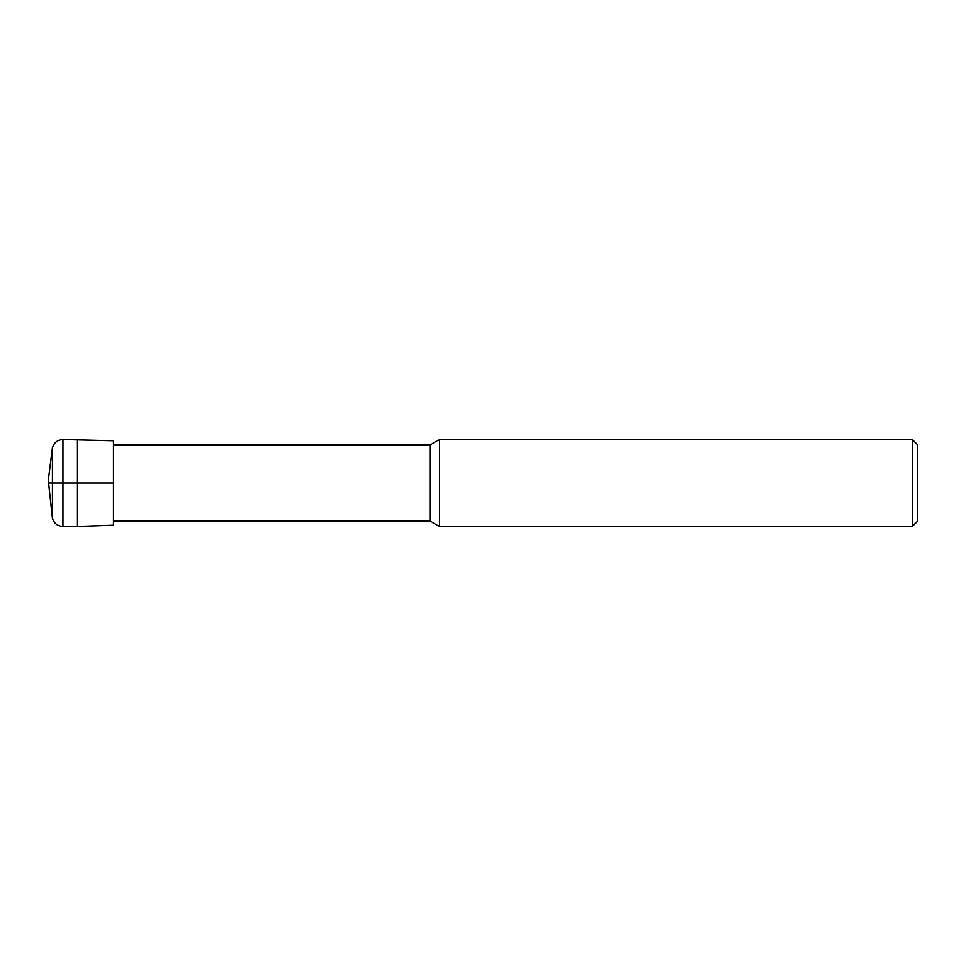 <?xml version="1.0" encoding="UTF-8"?>
<svg xmlns="http://www.w3.org/2000/svg" width="966" height="966" viewBox="0 0 966 966"><rect width="100%" height="100%" fill="white"/><g stroke="black" fill="none" stroke-linecap="round" stroke-linejoin="round"><path stroke-width="1.45" d="M77.099 439.53L77.099 526.47L113.505 525.202L113.505 440.798L62.959 439.53C57.61 439.856 54.096 442.573 52.442 447.681L48.3 480.283L52.442 518.319L52.442 447.681M77.099 526.47L62.959 526.47C57.61 526.144 54.096 523.427 52.442 518.319M48.3 485.717L48.3 480.283M912.266 526.47L912.266 439.53L917.7 444.964L917.7 521.036L912.266 526.47L439.53 526.47L430.124 521.036L113.505 521.036M439.53 526.47L439.53 439.53L430.124 444.964L113.505 444.964M48.3 483L113.505 483M917.7 483L917.7 492.515L917.7 483M62.959 526.47L62.959 439.53M430.124 521.036L430.124 444.964M912.266 439.53L439.53 439.53"/></g></svg>
